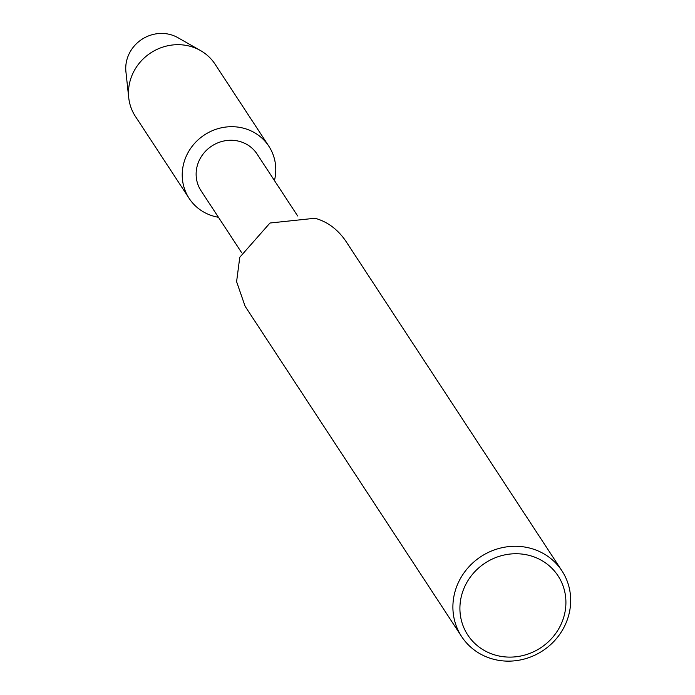 <?xml version="1.0" encoding="UTF-8"?>
<svg xmlns="http://www.w3.org/2000/svg" width="695" height="695" viewBox="0 0 695 695"><rect width="100%" height="100%" fill="white"/><g stroke="black" fill="none" stroke-linecap="round" stroke-linejoin="round"><path stroke-width="1.04" d="M241.643 252.676L201.011 190.691A33.49 31.449 -33.2 0 1 203.453 153.621A33.49 31.449 -33.2 0 1 240.036 141.545A33.49 31.449 -33.2 0 1 257.02 153.977L297.651 215.963M268.835 146.202A47.634 44.732 -33.2 0 0 244.683 128.523A47.634 44.732 -33.2 0 0 192.645 145.698A47.634 44.732 -33.2 0 0 189.162 198.423A47.634 44.732 -33.2 0 0 218.439 217.274A47.634 44.732 -33.2 0 1 184.106 162.031A47.634 44.732 -33.2 0 1 244.683 128.523A47.634 44.732 -33.2 0 1 274.447 180.561A47.634 44.732 -33.2 0 0 268.835 146.202L215.076 64.192M461.636 636.577L245.109 306.26L236.595 281.684L239.775 257.28L269.981 223.017L315 218.256C327.119 221.575 337.257 228.994 345.406 240.513L561.934 570.83A59.961 56.312 -33.2 0 1 542.656 650.807A59.961 56.312 -33.2 0 1 461.628 636.568A59.961 56.312 -33.2 0 1 466.015 570.195A59.961 56.312 -33.2 0 1 531.527 548.572A59.961 56.312 -33.2 0 1 561.934 570.83M530.676 555.809A53.967 50.683 -33.2 0 1 547.278 642.788A53.967 50.683 -33.2 0 1 460.785 617.681A53.967 50.683 -33.2 0 1 530.676 555.809M189.17 198.423L135.412 116.421A47.634 44.732 -33.2 0 1 128.723 97.656A47.634 44.732 -33.2 0 1 190.925 46.513A47.634 44.732 -33.2 0 1 200.542 50.579A47.634 44.732 -33.2 0 1 215.085 64.192M128.723 97.656L125.925 71.785A34.489 32.387 -33.2 0 1 170.97 34.75A34.489 32.387 -33.2 0 1 177.937 37.695L200.542 50.57"/></g></svg>
